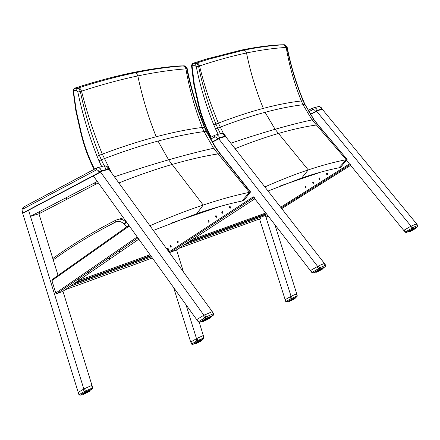 <?xml version="1.0" encoding="UTF-8"?>
<svg xmlns="http://www.w3.org/2000/svg" width="440" height="440" viewBox="0 0 440 440"><rect width="100%" height="100%" fill="white"/><g stroke="black" fill="none" stroke-linecap="round" stroke-linejoin="round"><path stroke-width="0.66" d="M317.829 106.672L318.929 106.458L320.265 106.981L322.327 109.786L322.009 109.401L317.559 110.649L310.332 114.197M316.949 111.073L317.559 110.649L317.411 110.275L315.282 111.106L315.7 111.821L316.355 111.529L310.459 114.4M220.836 133.524L221.903 133.331L223.284 133.925L225.522 136.994L225.638 136.719L225.11 136.598L219.786 138.089L212.135 141.933M219.076 138.562L219.786 138.089L219.626 137.682L217.294 138.589L217.756 139.37L218.438 139.062L212.278 142.164M103.945 165.891L104.946 165.726L106.343 166.413L108.801 169.807L108.922 169.505L108.251 169.389L101.772 171.21L99.286 172.453L22.627 213.109L22.391 212.465L23.199 208.934L96.294 169.939L98.005 170.258L99.539 172.618L100.249 172.288L23.117 213.109M100.942 171.743L101.772 171.21L101.602 170.753L99.022 171.76M220.435 133.633L217.723 128.156L220.204 127.188C236.253 120.972 251.207 116.012 265.062 112.299L275.11 129.278C261.712 133.111 246.95 137.764 230.83 143.231C246.95 137.764 261.712 133.111 275.11 129.278C288.849 125.345 301.164 122.221 312.059 119.906L313.929 119.559L317.774 124.806L347.094 159.357M347.017 159.555L340.411 167.514L347.055 159.533M340.411 167.514L338.949 167.799C327.756 169.983 315.359 173.382 301.757 177.986L268.043 191.037M264.847 186.929C280.406 180.048 294.872 174.378 308.248 169.912C322.185 165.27 334.862 161.871 346.275 159.709L346.891 159.594M235.087 148.698C250.553 142.434 264.979 137.363 278.361 133.469C292.16 129.47 304.766 126.654 316.173 125.032L318.043 124.845L313.929 119.559L305.047 104.533L313.676 119.559L312.059 119.906L346.275 159.709L338.949 167.799M211.162 137.088C205.37 126.324 201.108 114.829 198.38 102.608L197.879 102.729C200.613 114.967 204.881 126.5 210.678 137.335M198.38 102.608L194.293 84.101L192 65.302L194.876 65.274L195.762 63.327L192.885 63.366L194.293 62.882L192.863 63.366L191.461 65.181L192 65.302L192.885 63.366L192.445 63.503M193.897 63.019L206.547 58.998L240.895 50.166C255.255 47.212 268.4 45.43 280.324 44.819L284.746 44.759L286.913 47.416C290.565 65.797 295.961 83.578 303.094 100.76L304.777 104.528L303.006 104.731L312.059 119.906C301.164 122.221 288.849 125.345 275.11 129.278L308.248 169.912L301.757 177.986M305.052 104.544L303.364 100.749C296.225 83.55 290.834 65.747 287.183 47.35L286.22 47.454C289.35 65.901 294.393 83.732 301.356 100.958C289.867 102.256 277.189 104.731 263.329 108.378C249.447 112.041 234.471 116.958 218.394 123.123L215.952 124.064C208.395 105.424 202.604 86.168 198.566 66.297L197.461 64.18L195.762 63.327L196.878 62.953L194.321 62.882M284.532 44.77L283.399 44.742C271.42 45.359 258.209 47.157 243.755 50.138L209.11 59.065L196.878 62.953L198.462 63.839L199.54 65.967C216.359 60.357 232.018 56.029 246.516 52.982C260.997 49.951 274.23 48.109 286.215 47.454L283.976 44.798L280.28 44.825M263.329 108.378C255.981 90.525 250.377 72.061 246.516 52.982L245.559 51.018L243.936 50.144L209.11 59.065L206.547 58.998L193.881 63.025M194.876 65.274L196.279 66.759L199.54 65.967C204.32 85.591 210.601 104.643 218.394 123.123L223.559 133.81M217.723 128.156L215.952 124.064L213.818 124.944L215.639 129.135L217.723 128.156M303.364 100.749L301.356 100.958L303.006 104.731C291.539 106.084 278.894 108.603 265.062 112.299M126.258 221.782L122.353 219.632L119.614 219.071L115.907 220.11L115.665 222.068C118.316 220.803 121.116 221.408 124.069 223.878L126.786 226.842M178.156 241.489L177.205 242.154M171.292 246.29L170.39 246.923M106.062 169.505L101.272 159.764L104.236 158.637C123.398 151.388 141.328 145.53 158.021 141.059L168.603 159.825C152.119 164.544 134.052 170.209 114.417 176.803C134.052 170.209 152.119 164.544 168.603 159.825C185.174 155.084 200.162 151.234 213.554 148.274L215.908 147.835L215.545 147.835L219.824 153.626L250.382 192.126L250.514 191.846M250.382 192.126L243.771 200.629L250.459 192.088M243.771 200.629L241.984 201.009C228.289 203.891 213.224 208.115 196.785 213.681L153.34 230.45M149.919 225.737C168.96 217.443 186.72 210.551 203.198 205.051C220.066 199.436 235.488 195.195 249.475 192.33L250.228 192.176M118.883 182.969C137.814 175.434 155.518 169.274 171.996 164.483C188.65 159.654 203.94 156.134 217.866 153.934L220.215 153.681L215.903 147.835L206.547 131.296L206.162 131.291L215.545 147.835L213.554 148.274L249.475 192.33L241.984 201.009M94.54 169.109C88.517 157.267 83.98 144.689 80.933 131.373L80.504 131.478C83.55 144.798 88.094 157.421 94.127 169.334M73.035 90.228L73.508 90.382L74.575 88.226L74.157 88.358M75.889 87.797L79.008 86.796C97.867 80.834 115.555 76.142 132.088 72.732C149.38 69.174 165.291 66.908 179.812 65.929L184.454 65.874L186.774 68.816C190.883 88.88 196.746 108.328 204.369 127.16L206.162 131.291L204.006 131.582L213.554 148.274C200.162 151.234 185.174 155.084 168.603 159.825L203.198 205.051L196.785 213.681M204.754 127.155L204.749 127.144C197.126 108.29 191.257 88.82 187.154 68.728L185.922 68.877C189.398 89.029 194.843 108.548 202.252 127.435C188.238 129.245 172.876 132.347 156.178 136.741C139.453 141.152 121.49 146.955 102.295 154.143L99.38 155.243C91.289 134.64 84.942 113.416 80.35 91.559L79.596 89.788L78.452 88.583L74.575 88.226L75.867 87.802M184.107 65.819L182.985 65.879C168.388 66.869 152.383 69.157 134.976 72.749C118.305 76.197 100.447 80.944 81.406 86.977L77.457 88.248L76.389 90.409L77.836 92.064L81.516 91.174C101.591 84.667 120.368 79.574 137.836 75.906C155.281 72.259 171.309 69.91 185.922 68.877L185.246 67.177L183.997 66.099L179.713 65.934M80.504 131.478L75.873 110.996L73.04 90.255L74.569 88.226L79.008 86.796L81.4 86.977C100.491 80.944 118.41 76.203 135.163 72.76L131.736 72.804M101.272 159.764L99.38 155.243L97.037 156.211L98.978 160.842L101.272 159.764M206.553 131.312L204.749 127.144L204.369 127.16L202.252 127.435L204.006 131.582C190.02 133.447 174.691 136.604 158.021 141.059M176.545 249.838L183.486 271.992M199.281 322.399L204.006 337.838L196.752 341L197.692 341.5L197.874 340.643L197.137 338.283L203.39 335.5M254.43 197.318L253.303 196.818L169.384 251.697L168.707 249.546L169.857 253.209M186.12 305.145L196.482 338.608M190.685 342.062L173.734 287.898M310.415 270.622L253.303 196.818M225.599 136.51L324.39 263.412L325.683 265.271L325.397 266.668L325.699 265.287M324.39 263.412L318.175 266.062L310.662 270.452L312.169 272.41L312.015 272.734L313.17 272.987L312.169 272.41L318.516 268.637L319.517 269.22L319.561 267.85L318.516 268.637L316.993 266.673M218.246 138.177L317.598 266.332M230.588 206.987L230.219 208.214L229.922 208.137L229.477 207.565L229.548 206.696L229.917 206.498L230.588 206.987M229.966 206.498L230.516 208.093M171.21 246.076L170.913 247.214L170.517 247.055L170.148 246.081L170.566 245.591M170.681 246.719L171.177 247.082M178.162 241.5L177.584 242.578L177.194 241.214L177.518 241.016L178.162 241.5M177.513 241.94L178.123 242.517M209.209 221.062L208.863 222.255L208.582 222.184L208.087 221.436L208.197 220.77L208.544 220.572L209.209 221.062M208.61 220.578L209.149 222.129M216.678 216.145L216.321 217.349L216.035 217.278L215.54 216.524L215.655 215.853L216.013 215.655L216.678 216.145M216.068 215.661L216.612 217.228M222.931 212.031L222.569 213.24L222.277 213.169L221.782 212.41L221.903 211.739L222.261 211.541L222.931 212.031M222.316 211.541L222.86 213.12M169.384 251.697L170.22 252.302L176.187 250.074M267.647 215.413L265.766 216.601L265.139 214.621L291.06 296.285M296.62 293.799L297.291 295.906L291.099 298.59L291.935 299.062L292.132 298.26L291.451 296.098L296.626 293.799M274.923 224.84L296.714 293.755M285.164 299.717L259.54 218.961M285.065 299.772L291.451 296.098M403.87 230.329L404.135 230.159L405.565 231.913L405.389 232.243L406.23 232.524L405.565 231.913L411.802 228.283L412.682 228.828L412.748 227.573L411.802 228.283L410.361 226.523L404.135 230.159M410.361 226.523L416.477 223.828M316.184 110.721L411.026 226.16M322.394 109.389L416.565 223.779M403.755 230.401L346.467 160.254L349.459 163.911L280.649 207.229M330.242 177.639L328.999 178.338L330.242 177.639M299.332 197.054L298.133 197.725L299.332 197.054M289.377 203.308L288.195 203.968L289.377 203.308M319.759 184.222L318.533 184.91L319.759 184.222M305.602 186.5L306.108 187.941M306.213 186.934L305.85 188.045L305.437 187.897L305.223 186.692L306.213 186.934M313.043 181.781L313.555 183.233M313.665 182.215L313.291 183.337L312.879 183.189L312.664 181.973L313.665 182.215M319.275 177.832L319.786 179.295M319.897 178.272L319.517 179.399L319.099 179.245L318.89 178.024L319.897 178.272M326.893 173.003L327.409 174.477M327.525 173.443L327.135 174.581L326.711 174.427L326.507 173.195L327.525 173.443M265.766 216.601L266.492 217.168L268.45 216.453M350.466 164.379L349.459 163.911M98.346 182.908L38.946 213.796L58.047 275.407M62.953 291.242L91.966 385.347M38.946 213.796L30.459 216.337L28.567 210.227L83.82 389.004M78.243 392.447L22.556 212.916M82.715 394.075L80.196 395.208L79.123 394.691L84.128 391.627L83.391 389.246L78.144 392.497M95.997 183.304L94.375 183.86L95.997 183.304M67.183 198.149L65.769 198.759L67.183 198.149M40.073 212.273L38.709 212.856L40.073 212.273M196.708 319.644L93.346 175.945L97.3 181.456L30.459 216.337M196.928 319.479L198.391 322.003L199.667 322.3L198.512 321.684L204.87 317.796L203.274 315.584L196.581 319.721M108.669 168.894L212.251 311.63L213.615 313.742L213.274 313.797L213.257 315.288L213.631 313.764M100.034 171.314L203.902 315.222M120.351 250.921L118.949 251.702L120.351 250.921M89.771 271.926L88.424 272.673L89.771 271.926M79.992 278.641L78.661 279.378L79.992 278.641M109.945 258.065L108.559 258.841L109.945 258.065M62.568 291.506L56.755 293.706L55.781 293.068L51.909 280.577L52.338 279.439M296.434 293.865L297.116 296.021L296.918 296.819L297.291 295.906M285.362 299.591L285.742 301.582L286.82 302.038L285.984 301.57L291.099 298.59L290.472 296.599M293.706 299.272L295.036 298.485M293.678 299.299L292.859 299.739M292.87 299.734L292.243 300.058M291.913 300.229L291.627 300.372M291.308 300.531L291.027 300.663M289.514 301.351L289.828 301.224M289.201 301.279L288.904 300.845M289.542 301.202L289.041 300.762M289.108 300.718L289.668 301.103L289.305 300.603M289.382 300.553L289.867 300.982L289.68 300.382M289.922 300.245L290.477 300.63L290.152 300.113M290.439 299.954L290.785 300.459L290.708 299.811M291.027 299.64L291.187 300.091L291.594 300.02L291.313 299.486M291.649 299.31L291.951 299.833L292.237 299.541L291.945 299.156M292.286 298.98L292.567 299.514L292.864 299.222L292.584 298.832M292.914 298.666L293.403 299.096L293.189 298.529M293.491 298.381L293.728 298.942L293.744 298.26M294.008 298.133L294.223 298.711L294.217 298.04L294.437 298.469M294.426 297.941L294.817 298.414M294.74 297.803L295.036 298.364M294.921 297.726L295.213 298.199M416.466 223.817L417.797 225.434L417.681 226.617M410.163 231L409.855 230.483L410.295 231.006L409.849 231.094L409.695 230.571M409.893 230.461L410.531 230.868L410.267 230.247M411.18 229.752L411.361 230.252L411.813 230.17L411.505 229.576M409.761 231.314L412.495 229.812L412.209 229.207M411.796 229.422L412.214 229.955L413.16 229.471L412.902 228.855M412.583 229.014L412.891 229.609L413.787 229.163L413.545 228.536M413.254 228.679L413.534 229.284L414.392 228.855L414.111 228.261L414.392 228.855M413.859 228.382L414.123 229.004L414.832 228.674L414.579 228.047L414.838 228.52M414.375 228.14L414.618 228.778L415.168 228.542L414.925 227.893L415.465 228.476M414.783 227.959L415.014 228.613L415.349 228.498M415.173 228.729L414.827 228.954M413.49 229.724L414.057 229.411M411.477 230.802L413.468 229.746M411.466 230.808L411.158 230.956M411.18 230.951L410.526 231.264M409.084 231.759L408.546 231.264M408.914 231.693L408.645 231.204L409.2 231.677L408.771 231.121M409.228 231.523L409.53 231.457L409.123 230.907M203.032 335.643L203.77 337.992L203.588 338.844L204.006 337.838M194.92 343.475L192.577 344.531L191.417 344.041L190.784 342.012L197.137 338.283M200.31 341.413L201.405 340.775M199.711 341.748L200.282 341.44M199.062 342.095L199.408 341.913M199.034 342.111L198.743 342.26M198.385 342.447L198.066 342.606M197.714 342.782L197.401 342.93M197.434 342.92L196.779 343.228M196.812 343.216L196.246 343.47M195.256 343.789L194.898 343.173M195.25 343.596L195.003 343.107L195.531 343.585L195.135 343.03M195.674 343.481L195.498 342.815M195.74 342.672L196.13 343.216L195.976 342.54M196.273 342.375L196.51 342.92L196.878 342.793L196.548 342.221M196.884 342.04L197.236 342.601L197.516 342.298L197.191 341.88M197.555 341.688L197.714 342.188L198.16 342.117L197.879 341.517M198.253 341.33L198.556 341.913L198.886 341.594L198.578 341.165M198.946 340.978L199.084 341.49L199.496 341.445L199.26 340.824M199.606 340.659L200.107 341.154L199.892 340.522M200.2 340.373L200.437 341L200.448 340.263M200.706 340.148L200.921 340.786L200.904 340.06L201.141 340.538M201.097 339.977L201.3 340.632L201.234 339.916L201.476 340.411M201.355 339.867L201.713 340.522M312.004 272.712L310.404 270.644L310.662 270.452M316.74 270.881L317.009 271.403L317.422 271.348L317.13 270.661M318.093 270.132L318.291 270.688L318.786 270.595L318.445 269.94M316.184 271.205L316.663 271.799L319.528 270.204L319.215 269.538M318.769 269.77L319.22 270.364L320.27 269.83L319.979 269.148M319.627 269.329L319.968 269.984L320.975 269.484L320.711 268.791M320.381 268.95L320.689 269.621L321.36 269.302L321.684 269.11L321.37 268.477M321.074 268.615L321.36 269.302L322.157 268.939L321.926 268.219M321.684 268.329L321.948 269.033L322.641 268.714M322.916 268.136L325.397 266.668L319.517 269.22L313.17 272.987L315.546 271.953C314.925 271.821 317.141 270.545 322.179 268.109L322.427 268.829L322.9 268.659L322.647 267.916L323.032 268.648M322.536 267.96L322.773 268.703L323.109 268.543M322.548 269.065L321.777 269.533M321.811 269.506L321.514 269.687M321.189 269.863L319.396 270.831M319.423 270.82L318.648 271.211M318.675 271.2L317.933 271.557M317.983 271.541L317.284 271.854M317.328 271.849L316.998 271.997M317.014 271.986L316.509 272.201M315.739 272.322L315.414 271.695L315.86 272.36M315.997 272.245L315.447 271.667M316.19 272.063L315.821 272.168L315.634 271.546M316.707 270.903L316.976 271.42L316.272 272.052L315.97 271.337M91.658 385.468L92.499 388.812L92.78 387.833L84.128 391.627L85.206 392.15L85.366 391.232L84.562 388.641L91.658 385.468L92.004 385.347L92.78 387.833M83.391 389.246L84.562 388.641M78.386 392.32L78.93 394.68L80.064 395.252L85.206 392.15L92.296 388.96L90.123 390.28C93.385 388.053 78.98 395.307 82.687 394.014M89.265 391.495L89.727 391.221M88.984 391.65L86.548 392.948M86.147 393.146L85.789 393.316M85.828 393.3L85.069 393.652M85.124 393.641L84.42 393.949M84.458 393.938L84.128 394.086M83.264 394.422L83.639 394.29M83.034 394.438L82.61 393.75M83.127 394.334L82.572 393.778M83.325 394.158L82.957 394.257L82.797 393.635M83.375 393.289L84.007 393.778L83.408 394.141L83.138 393.432M83.919 392.986L84.574 393.459L84.007 393.778L83.617 393.157M84.211 393.602L83.716 393.096M84.568 392.634L84.81 393.151L85.234 393.102L84.574 393.459L84.211 392.827M85.288 392.249L85.531 392.766L85.954 392.722L85.234 393.102L84.892 392.458M86.059 391.853L86.702 392.343L85.954 392.722L85.641 392.068M86.84 391.463L87.45 391.974L86.702 392.343L86.422 391.672M87.593 391.094L88.16 391.633L87.45 391.974L87.197 391.292M88.297 390.77L88.803 391.341L88.16 391.633L87.929 390.94M88.908 390.489L89.353 391.1L88.803 391.341L88.594 390.632M89.403 390.275L89.782 390.935L89.353 391.1L89.155 390.379M89.766 390.126L90.139 390.638L89.837 390.88M89.969 390.049L90.096 390.825M89.254 391.507L88.951 391.677M204.87 317.796L206.03 318.417L206.041 316.921L204.87 317.796M203.274 315.584L212.124 311.691M203.709 320.788L203.302 320.106L203.819 320.771L203.324 320.859L203.143 320.199M203.335 320.089L203.627 320.678L204.072 320.623L203.742 319.853M204.754 319.297L205.194 319.995L205.541 319.616L205.134 319.094M202.417 320.645L202.945 321.338L206.338 319.391L205.986 318.648M205.497 318.901L205.997 319.567L207.169 318.967L206.85 318.208M206.448 318.411L206.828 319.138L207.977 318.571L207.686 317.796M207.301 317.983L207.653 318.731L208.824 318.093L208.466 317.433M208.115 317.598L208.434 318.357L209.396 317.928L209.143 317.119M208.84 317.257L209.138 318.038L210.007 317.504M209.457 316.987L209.732 317.784L210.375 317.537L210.1 316.723L210.413 317.345M209.935 316.789L210.194 317.609L210.595 317.499M210.243 316.668L210.502 317.52L210.722 317.323M210.727 317.339L210.551 317.664M209.286 318.489L208.901 318.709M208.94 318.67L208.17 319.11M208.197 319.088L207.834 319.297M206.558 319.957L206.993 319.732M206.531 319.974L206.151 320.155M205.728 320.37L205.332 320.551M205.365 320.54L204.567 320.903M203.94 321.195L204.221 321.074M203.615 321.332L203.918 321.195M202.757 321.541L202.279 320.733M202.78 321.602L203.077 321.244L202.576 320.546M204.276 320.375L203.918 320.507L203.627 319.918M322.223 108.977L320.909 107.189L319 106.442L312.818 108.07L314.199 107.674L315.288 107.927L316.525 108.845L317.411 110.275L321.86 109.026L322.223 108.977L322.438 109.533M310.448 114.378L315.7 111.821M308.776 111.606L313.297 109.544L314.54 110.038L315.282 111.106M308.083 110.391L312.818 108.07L312.686 109.692M225.445 136.12L225.445 136.12C224.703 134.217 223.427 133.282 221.628 133.309L214.803 135.239L216.299 134.783L217.415 135.075L218.697 136.103L219.626 137.682L224.95 136.186L225.445 136.12L225.638 136.719M212.262 142.137L217.756 139.37M210.502 139.084L215.237 136.846L216.519 137.412L217.294 138.589M209.792 137.786L214.803 135.239L214.621 136.994M23.045 213.246L22.688 212.245M23.172 213.037L99.539 172.618M23.716 207.014L96.52 168.053L104.66 165.693C107.388 166.392 108.757 167.437 108.768 168.839L101.602 170.753L100.128 168.448L98.181 167.486L96.52 168.053L96.294 169.939M22.391 212.465C21.654 210.254 22.011 208.483 23.463 207.152L23.199 208.934M260.876 218.477L178.794 248.375M321.129 172.018L280.632 185.812M265.37 213.147L192.506 239.443M265.249 214.137L189.019 241.714M265.441 214.511L187.374 242.787M265.32 215.501L183.86 245.075M318.087 124.894L347.132 159.401M287.183 47.35L284.746 44.759L283.976 44.798C271.843 45.386 258.5 47.168 243.936 50.144L240.543 50.237M196.279 66.759C200.365 86.79 206.212 106.189 213.818 124.944M215.639 129.135L218.163 134.266M126.517 222.139L125.967 221.881L124.069 223.878M127.028 222.855L126.33 222.2L124.432 224.202M152.29 258.027L65.038 289.812M53.229 259.875C71.979 246.296 92.791 233.695 115.665 222.068M220.259 206.377L171.331 223.047M168.905 247.962L166.639 248.776M149.963 254.793L78.469 280.599M168.806 249.024L167.233 249.596M150.562 255.624L75.047 282.942M169.01 249.436L167.514 249.981M150.843 256.014L73.442 284.048M168.911 250.503L168.102 250.795M151.437 256.845L69.999 286.407M220.264 153.747L250.558 191.906M80.933 131.373L76.329 111.018L73.799 93.335L73.508 90.382L76.389 90.409M77.836 92.064C82.484 114.103 88.886 135.482 97.037 156.211M98.978 160.842L101.657 166.524M111.606 172.937L102.295 154.143C93.918 133.733 86.993 112.745 81.516 91.174L80.779 89.403L79.701 88.182L76.279 87.67M156.178 136.741C148.313 117.095 142.197 96.817 137.836 75.906L136.818 73.744L135.163 72.76C152.663 69.174 168.779 66.897 183.507 65.934L184.454 65.874C186.472 66.919 187.374 67.87 187.154 68.728M254.859 198.831L176.011 250.184M170.22 252.302L253.941 197.643M350.647 165.369L281.738 208.626M266.492 217.168L268.18 216.106M281.193 207.928L350.053 164.637M137.847 237.924L56.755 293.706M55.781 293.068L137.165 236.973M62.315 291.676L138.782 239.223M129.278 225.99L51.909 280.577M288.986 301.059L286.82 302.038L291.935 299.062L296.918 296.819L295.064 297.891M288.97 301.026C285.962 302.17 297.732 296.076 295.059 297.875M288.937 300.966L288.585 301.076M295.317 297.589L295.026 297.814M289.559 301.18L295.152 298.348M289.845 301.219L290.252 301.037M290.747 300.806L291.066 300.652M291.302 300.536L291.649 300.361M291.902 300.234L292.259 300.053M288.882 300.861L289.13 301.34L288.882 300.861M294.663 297.836L294.827 298.315L294.586 297.869M294.861 297.754L295.097 298.216L294.839 297.764M289.195 301.263L288.959 300.812M289.894 300.256L290.12 300.685L289.762 300.333M290.637 300.432L290.241 300.064M290.966 299.668L291.187 300.091L290.791 299.767M291.577 299.343L291.797 299.767L291.395 299.442M292.209 299.019L292.424 299.442L292.023 299.118M292.826 298.711L293.046 299.134L292.644 298.798M293.403 298.425L293.464 298.958M293.92 298.177L293.997 298.782M294.344 297.979L294.437 298.595M415.294 227.986L414.843 227.931C410.223 230.181 408.127 231.38 408.568 231.523L406.445 232.452L412.682 228.828L417.555 226.71L415.311 228.019M416.312 223.867L417.626 225.462L412.748 227.573L411.433 225.968M415.58 227.656L415.256 227.92M408.529 231.457L408.127 231.572M409.783 231.303L409.096 231.748M409.349 231.803L409.739 231.638M410.24 231.407L410.575 231.248M414.81 228.965L414.359 229.24M411.109 229.79L411.158 230.362L410.911 229.895M410.509 230.115L410.757 230.577L411.065 230.406L410.817 229.95M411.884 229.378L412.049 229.884L411.593 229.532M415.404 228.316L415.129 227.81L415.393 228.465M415.052 227.843L415.25 228.371L414.975 227.871M415.179 227.788L415.415 228.333M408.777 231.831L408.458 231.325M408.942 231.017L409.365 231.561M409.365 230.764L409.618 231.231L409.596 230.626M410.454 230.148L410.52 230.714L410.168 230.302M412.489 229.064L412.742 229.526L412.286 229.169M413.155 228.729L413.408 229.196L412.962 228.822M413.76 228.431L413.859 229.07M414.282 228.184L414.398 228.729L414.139 228.25M414.695 227.997L414.832 228.674M408.92 231.704L408.611 231.22M409.195 231.512L408.848 231.072M409.712 231.319L409.216 230.852M191.417 344.041L192.577 344.531L197.692 341.5L203.588 338.844L201.575 340.038M194.898 343.431C191.598 344.636 204.49 338.041 201.57 340.016M190.965 341.88L191.637 344.041L196.752 341L196.07 338.833M194.865 343.365L194.475 343.475M201.856 339.697L201.537 339.95M195.294 343.794L201.619 340.533M195.63 343.734L196.009 343.58M197.703 342.788L198.088 342.595M198.369 342.458L198.759 342.254M195.102 343.739L194.805 343.233L195.09 343.8M195.09 343.723L194.838 343.211L195.195 343.794M201.68 340.351L201.427 339.84L201.663 340.494M201.471 339.823L201.685 340.368M195.256 343.613L194.97 343.129M195.542 343.42L195.212 342.98M195.954 343.156L195.586 342.76M196.515 342.92L196.07 342.485M196.829 342.073L196.873 342.639L196.642 342.172M197.483 341.726L197.516 342.298L197.285 341.831M198.171 341.368L198.402 341.836L197.962 341.473M198.853 341.027L198.886 341.594L198.655 341.127M199.507 340.703L199.551 341.264L199.32 340.797M200.101 340.423L200.178 341.055M200.613 340.186L200.712 340.731M201.009 340.01L201.13 340.687M201.278 339.9L201.487 340.417M322.179 268.109L323.268 267.724L322.9 268.109M318.857 269.726L319.121 270.237L318.714 270.457M324.06 263.533L325.441 265.309L319.561 267.85L318.175 266.062M323.219 267.729L322.861 268.031M315.497 271.86L315.046 271.975M316.536 272.19L315.931 272.371M321.145 269.896L321.519 269.687M322.839 268.868L322.526 269.082M318.021 270.171L318.291 270.688L317.807 270.287M317.377 270.523L317.647 271.035L317.972 270.859L317.702 270.341M322.625 268.741L322.361 268.031M322.735 267.878L322.955 268.488M315.816 272.173L315.524 271.618L315.964 272.25M316.069 271.986L315.783 271.453L316.223 272.063M316.541 270.996L316.817 271.524L316.437 271.057M317.323 270.551L317.592 271.068L317.295 271.238L317.026 270.721M319.039 270.287L318.543 269.891M319.528 269.379L319.798 269.896L319.303 269.495M320.27 269.005L320.546 269.522L320.056 269.115M321.035 269.28L320.964 268.664M321.684 269.11L321.404 268.461M321.574 268.378L321.684 268.989M322.218 268.741L321.943 268.213L322.212 268.901M322.075 268.153L322.234 268.747M322.443 267.999L322.663 268.582M322.944 268.471L322.652 267.911M315.827 272.19L315.513 271.623M316.074 272.003L315.716 271.491M316.465 271.744L316.063 271.277M82.649 393.938L82.198 394.053M90.442 389.895L90.079 390.192M90.024 391.023L89.705 391.232M83.661 394.279L84.145 394.081M86.13 393.151L86.57 392.937M83.1 394.339L82.676 393.707M82.962 393.536L83.364 394.158M89.843 390.731L89.59 390.198L89.843 390.731M90.139 390.638L89.881 390.082L90.112 390.808M83.215 394.091L82.885 393.58M83.611 393.844L83.232 393.371M83.886 393.002L84.134 393.525L83.88 393.002M84.755 393.179L84.315 392.766M85.217 392.288L85.245 392.92L84.997 392.403M85.971 391.897L86.213 392.42L85.739 392.018M86.741 391.512L86.752 392.145L86.51 391.627M87.489 391.149L87.731 391.666L87.269 391.254M88.187 390.819L88.242 391.474M88.797 390.539L88.875 391.259M89.413 390.902L89.166 390.374M89.304 390.313L89.403 391.061M89.672 390.159L89.865 390.748M89.892 390.077L90.151 390.654M202.312 321.156L199.667 322.3L206.03 318.417L213.257 315.288L210.535 316.943M202.296 321.123C201.476 321.041 203.836 319.671 209.369 317.026C210.991 316.338 211.376 316.3 210.524 316.916M208.665 318.038L208.06 318.368M211.822 311.795L213.274 313.797L206.041 316.921L204.589 314.902M210.87 316.476L210.48 316.833M202.257 321.041L201.74 321.145M203.176 321.497L203.638 321.321M204.232 321.068L204.639 320.887M205.711 320.375L206.195 320.144M207.829 319.297L207.02 319.721M209.836 318.153L209.27 318.494M210.606 317.609L210.271 317.878M204.683 319.33L204.974 319.918L204.457 319.457M203.995 319.715L204.281 320.293L204.628 320.1L204.336 319.523M205.585 318.852L205.788 319.484L205.249 319.033M210.001 317.493L209.698 316.882M210.65 317.284L210.326 316.635L210.645 317.449M210.733 317.383L210.375 316.618L210.661 317.312M202.147 320.826L202.538 321.464M202.637 321.525L202.202 320.788L202.527 321.437M202.785 320.419L203.082 321.019L203.032 320.265M206.344 318.466L206.377 319.176L206.09 318.593M207.185 318.043L207.477 318.626L206.938 318.164M207.994 317.652L208.285 318.236L207.757 317.763M208.72 317.312L208.808 317.999M209.462 317.702L209.341 317.036M209.825 316.827L209.99 317.664M210.149 316.701L210.424 317.361M202.73 321.288L202.367 320.678M202.725 321.261L202.411 320.65M203.093 321.035L202.675 320.485M203.946 319.743L204.237 320.326L203.946 319.743M108.768 168.839L108.917 169.235M197.879 102.729L193.771 84.09L191.466 65.186M123.426 217.839L115.896 220.121M115.907 220.11C92.769 231.93 71.742 244.739 52.817 258.538M128.849 225.385L52.052 279.642M285.153 299.728L285.742 301.582M289.476 300.498L289.823 300.999M289.894 300.262L290.202 300.751M294.459 298.458L294.234 298.029M294.597 297.869L294.795 298.452M294.844 297.759L295.042 298.359M295.235 298.232L294.965 297.715L295.207 298.293M403.849 230.362L405.377 232.227M417.654 226.644L417.797 225.434M414.854 228.514L414.596 228.041M408.931 231.022L409.189 231.501M201.157 340.533L200.915 340.054M316.701 270.903L317.059 271.497M321.679 268.978L321.409 268.455M322.658 268.565L322.372 268.026M78.238 392.436L78.93 394.68M82.951 393.542L83.204 394.081M89.43 390.902L89.177 390.368M196.708 319.66L198.374 321.981M210.018 317.477L209.715 316.877"/></g></svg>

